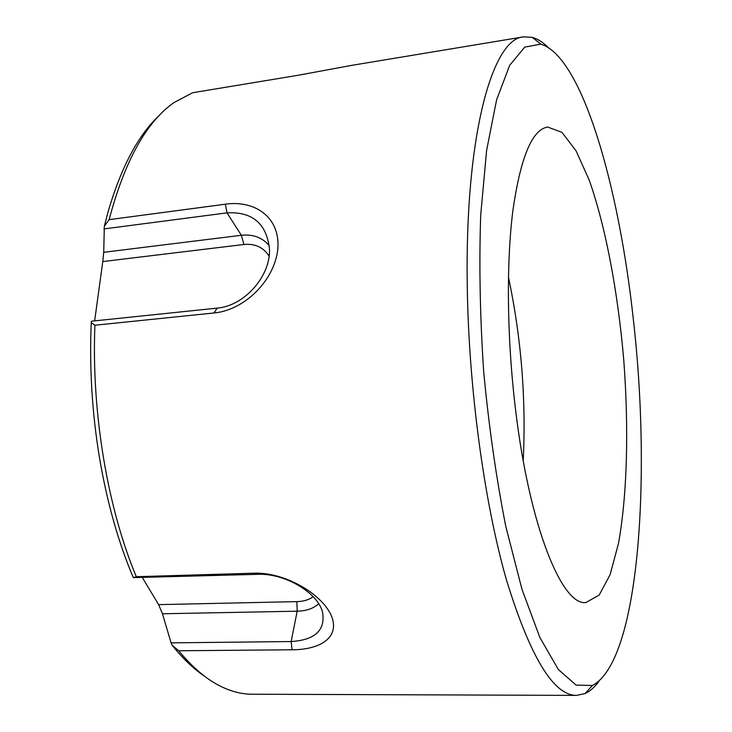 <?xml version="1.0" encoding="UTF-8"?>
<svg xmlns="http://www.w3.org/2000/svg" width="732" height="732" viewBox="0 0 732 732"><rect width="100%" height="100%" fill="white"/><g stroke="black" fill="none" stroke-linecap="round" stroke-linejoin="round"><path stroke-width="1.1" d="M313.14 596.699C309.032 599.801 303.606 601.448 296.872 601.631L297.192 611.193L291.144 641.552C315.071 640.024 325.539 630.234 322.565 612.199C317.798 592.581 284.492 572.964 257.627 574.336L133.325 577.621L136.317 576.706L253.702 573.202L257.627 574.336M292.041 649.787L178.727 650.757L172.267 645.377L171.087 642.861L291.144 641.552L292.041 649.787C320.415 649.723 340.819 637.343 331.065 614.999C320.36 592.344 283.147 571.902 253.702 573.202M171.087 642.861L162.467 613.764L297.192 611.193C306.516 610.936 313.662 608.438 318.649 603.699M296.872 601.631L158.624 604.632L142.447 577.74M162.467 613.764L158.624 604.632M178.727 650.757C192.608 667.584 206.671 679.479 220.927 686.451C231.568 691.63 241.953 694.22 252.083 694.22L576.578 695.4C553.639 695.592 530.288 657.199 506.535 580.211C484.401 503.113 468.782 389.424 467.272 286.898C464.674 134.651 492.654 38.366 523.545 36.865L532.21 37.332C537.489 38.787 542.723 42.081 547.92 47.214M172.267 645.377C182.918 658.672 193.76 669.011 204.804 676.395M214.028 312.967C243.966 310.359 274.527 281.015 277.867 248.834C280.329 216.928 254.544 199.928 225.355 204.201L227.002 212.866C252.357 211.502 266.512 223.48 269.458 248.798C270.932 275.863 244.323 306.058 217.148 308.117L214.028 312.967L94.913 325.237C91.344 412.262 107.622 508.374 136.317 576.706M94.913 325.237L91.262 322.62C89.313 367.437 92.04 412.4 99.451 457.5C107.073 502.427 118.364 542.467 133.325 577.621M269.275 245.668C262.34 237.525 253.034 234.057 241.368 235.274L103.715 252.302L104.337 226.151L109.114 219.655L225.355 204.201M269.074 256.173C263.52 247.343 255.12 243.454 243.875 244.488L102.782 261.571L103.715 252.302M243.875 244.488L241.368 235.274L227.002 212.866L103.971 228.924M94.648 320.881L102.782 261.571M217.148 308.117L91.463 321.211L91.262 322.62M515.731 411.119C507.011 340.27 506.141 264.225 512.83 210.999C520.489 157.481 532.109 129.491 547.673 127.048L561.966 132.346L576.057 150.829L589.233 180.173C605.785 227.021 617.982 292.608 623.774 360.199C628.87 427.845 627.324 494.53 618.485 543.428L610.177 574.501L599.224 595.006L585.966 602.518C562.341 606.05 529.803 527.946 515.731 411.119M523.215 460.666C526.207 398.849 521.276 337.662 508.438 277.108M523.545 36.865L351.946 65.322L297.494 75.378L192.608 92.744L173.914 102.608C146.318 121.97 124.724 160.985 109.114 219.655M159.603 115.116C138.247 134.871 121 167.372 107.851 212.628L104.337 226.151M633.363 319.664C651.279 476.34 639.539 660.904 592.462 685.454L576.13 685.106L558.333 669.524L539.914 637.572L521.971 589.306L505.775 526.335C496.232 478.014 488.857 426.39 483.669 371.481C480.009 316.444 479.021 264.307 480.704 215.08L486.615 150.335L496.607 99.808L509.673 65.331L524.753 47.095L540.82 44.14C582.544 56.785 619.19 187.941 633.363 319.664M598.977 681.282C594.668 687.183 590.029 691.264 585.06 693.552L576.578 695.4M540.82 44.14L532.21 37.332M592.462 685.454L585.06 693.552"/></g></svg>
